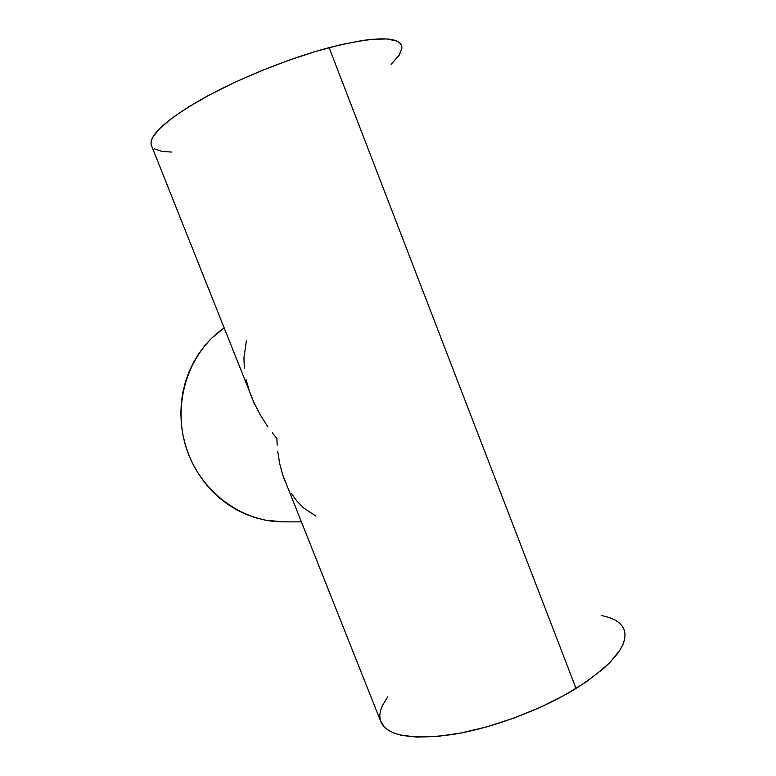 <?xml version="1.0" encoding="UTF-8"?>
<svg xmlns="http://www.w3.org/2000/svg" width="776" height="776" viewBox="0 0 776 776"><rect width="100%" height="100%" fill="white"/><g stroke="black" fill="none" stroke-linecap="round" stroke-linejoin="round"><path stroke-width="1.16" d="M282.968 521.85L265.169 520.143L255.459 517.737L245.973 514.313L236.787 509.89L228.018 504.507L219.754 498.211L212.09 491.072L205.106 483.138L198.889 474.514L193.505 465.27L189.014 455.512L185.474 445.337L182.913 434.87L181.361 424.21L180.837 413.482L181.341 402.792L182.874 392.258L185.406 382.005L188.907 372.121L193.331 362.722L198.627 353.885L204.728 345.727L211.567 338.297L224.089 327.967C189.043 351.906 172.126 401.949 185.745 446.239C199.189 490.587 240.851 522.025 282.891 521.85L301.292 521.87M244.343 368.561L243.945 357.823L246.361 340.877M249.406 391.25L246.157 379.736M260.27 414.888L254.111 403.006L260.27 414.888L267.875 426.781L260.27 414.888M272.211 432.688L276.886 438.547L272.211 432.688M277.178 445.181L276.886 438.547L277.178 445.181M279.709 463.728L277.75 451.593L279.709 463.728L282.707 474.844L279.709 463.728M315.929 516.079L303.629 507.931L297.218 501.451L291.534 493.759M282.707 474.844L381.278 722.776C388.572 736.152 412.57 740.023 453.262 734.387C492.615 727.985 541.551 709.72 576.064 688.467L329.111 47.637C288.856 58.345 238.445 78.706 202.769 98.591C166.471 119.572 149.273 134.976 151.165 144.802L254.111 403.006M283.696 477.676L285.665 482.623M250.376 393.985L252.685 399.795M401.822 46.57C399.058 35.948 374.818 36.307 329.111 47.637L576.064 688.467C614.592 663.335 630.345 643.149 623.341 627.91M151.679 146.092L151.01 144.045L151.223 140.912L152.697 137.284L159.555 128.641L171.622 118.369L188.626 106.875L209.976 94.672L234.73 82.372L261.667 70.616L289.37 60.053L316.346 51.245L341.188 44.62L362.693 40.439L371.898 39.314L386.778 38.955L396.662 41.012L399.679 42.874L401.425 45.241L401.929 48.073L399.349 54.95L391.133 64.321M171.38 152.047L161.864 151.407L154.211 148.759M387.728 696.877L382.296 705.753L380.483 710.729L379.774 715.433L380.211 719.818M380.483 720.788L384.663 727.403L388.718 730.488L393.975 733.048L400.445 735.037L416.819 737.103L437.315 736.453L461.128 732.981L487.153 726.753L514.071 718.023L540.465 707.227L564.938 694.957L586.258 681.852L603.418 668.631L610.227 662.17L620.034 649.939L622.982 644.303L624.641 639.046L625.039 634.225L624.185 629.87L622.158 626.009L619.005 622.662L614.796 619.859L609.606 617.589L601.72 615.494"/></g></svg>
